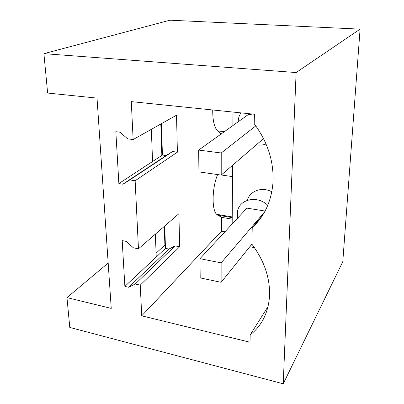 <?xml version="1.0" encoding="UTF-8"?>
<svg xmlns="http://www.w3.org/2000/svg" width="404" height="404" viewBox="0 0 404 404"><rect width="100%" height="100%" fill="white"/><g stroke="black" fill="none" stroke-linecap="round" stroke-linejoin="round"><path stroke-width="0.61" d="M164.807 245.137L156.09 253.197M97.026 98.111L111.241 308.398L66.968 297.607L69.791 327.427L283.229 383.8L296.122 72.553L43.91 53.656L47.632 93.046L97.026 98.111M283.229 383.8L342.789 261.701L360.09 29.139L169.968 20.2L43.91 53.656M160.812 124.018L161.847 155.434M164.191 226.477L165.059 248.773M151.338 129.336L152.571 161.504L162.438 155.045L166.105 155.54L172.559 151.54L177.401 152.182L176.513 115.211L133.133 139.547L127.694 138.855L119.968 132.204L115.842 131.694L118.867 183.567L122.882 184.204L129.825 179.916L135.143 180.739L138.466 248.808L133.345 247.788L126.083 241.365L122.195 240.597L124.866 286.411L128.659 287.269L135.224 284.017L140.244 285.138L141.738 315.837L250.02 342.239L250.162 334.936C261.646 325.856 268.079 313.201 269.463 296.965C270.402 278.805 264.549 261.216 251.904 244.198L252.222 227.629C264.332 216.468 271.23 201.717 272.917 183.381C274.195 162.257 267.963 142.375 254.217 123.735L254.404 114.256L131.28 101.626L133.133 139.547M161.418 123.68L162.438 155.045M155.358 234.143L156.237 257.035L165.483 248.379L168.963 249.061L175.089 245.9L179.679 246.788L178.886 213.716L138.466 248.808M164.756 225.988L165.483 248.379M360.09 29.139L296.122 72.553M240.723 112.852L238.895 116.887L237.996 121.917M256.323 144.829C259.696 145.395 262.943 145.122 266.069 144.006M254.384 115.074L248.415 114.458L198.667 150.076L198.93 171.902L221.205 175.089L221.22 152.99L255.818 125.886M118.867 183.567L152.571 161.504M122.882 184.204L166.105 155.54M224.331 131.704L217.594 130.926L220.978 134.103M217.594 130.926L217.514 130.851C214.266 127.331 212.671 120.372 212.726 109.979M135.143 180.739L177.401 152.182M140.244 285.138L179.679 246.788M141.738 315.837L221.493 231.199L221.508 217.342L216.625 214.307C211.59 209.732 212.034 187.663 217.61 174.573M129.825 179.916L172.559 151.54M262.246 215.837L252.222 227.629M232.588 166.398L231.467 166.241M232.987 112.059L232.886 125.573M232.598 165.271L232.169 224.013M249.788 246.748L254.399 247.596M247.359 200.308C249.844 190.86 261.969 186.436 271.811 191.789M265.075 211.055L246.925 208.126L199.97 258.676L200.197 277.912L221.119 282.315L221.134 262.878L264.58 211.959M124.866 286.411L156.237 257.035M128.659 287.269L168.963 249.061M66.968 297.607L108.176 263.08M267.791 205.298C257.489 195.278 240.072 198.844 237.557 210.933L237.34 218.448M135.224 284.017L175.089 245.9M268.064 306.469L250.162 334.936M221.493 231.199L224.922 231.815M232.204 219.155L221.508 217.342M263.554 138.597L221.205 175.089M198.667 150.076L221.22 152.99M251.909 244.122L221.119 282.315M199.97 258.676L221.134 262.878M232.512 176.604L221.306 175.003M232.214 217.625L217.695 215.175M224.407 131.643L217.514 130.851M232.219 216.933L216.625 214.307"/></g></svg>
